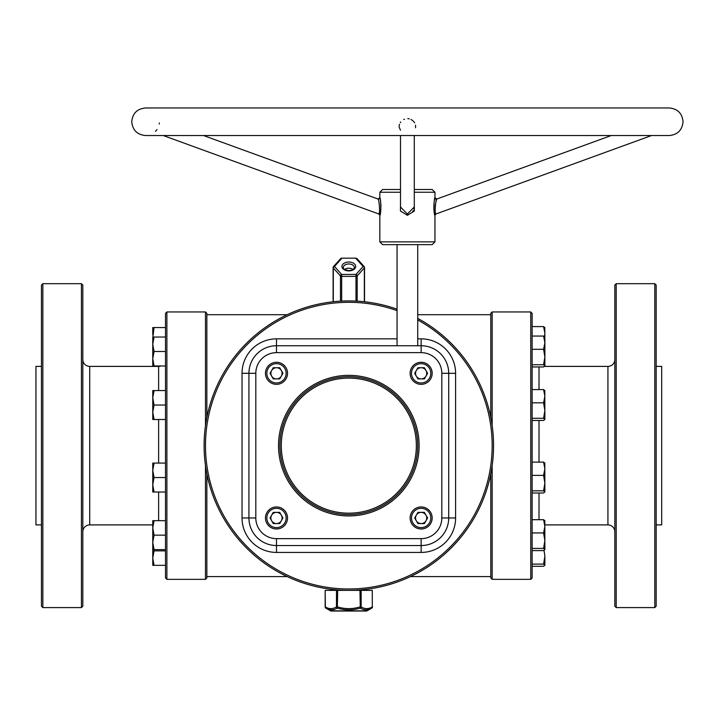 <?xml version="1.0" encoding="UTF-8"?>
<svg xmlns="http://www.w3.org/2000/svg" width="719" height="719" viewBox="0 0 719 719"><rect width="100%" height="100%" fill="white"/><g stroke="black" fill="none" stroke-linecap="round" stroke-linejoin="round"><path stroke-width="1.08" d="M325.159 590.362L325.159 606.926A1.375 1.375 0 0 0 325.851 608.121L330.578 610.853A1.375 1.375 0 0 0 331.27 611.033L366.366 611.033A1.375 1.375 0 0 0 367.058 610.853L371.786 608.121C368.074 610.386 364.245 610.386 360.3 608.121C352.661 610.386 345.012 610.386 337.337 608.121C333.409 610.386 329.581 610.386 325.851 608.121A1.375 1.15 -60 0 1 325.348 606.926C329.05 609.191 332.762 609.191 336.483 606.926L337.678 606.926C345.084 609.191 352.517 609.191 359.958 606.926L361.154 606.926C364.857 609.191 368.568 609.191 372.289 606.926L372.289 590.362L361.154 590.362L361.154 606.926A1.375 1.15 -60 0 1 360.3 608.121L359.958 590.362L337.678 590.362L337.337 608.121A1.375 1.15 -120 0 1 336.483 606.926L336.483 590.362L325.159 590.362L325.348 606.926M372.478 606.926A1.375 1.375 0 0 1 371.786 608.121A1.375 1.15 -120 0 0 372.289 606.926L372.289 590.362M158.62 390.561L158.62 366.393L89.704 366.393A6.893 6.893 0 0 1 82.811 359.5M152.761 524.897L89.704 524.897A6.893 6.893 0 0 0 82.811 531.781M158.62 366.393A6.893 6.893 0 0 0 160.966 365.98M544.876 524.897L607.932 524.897A6.893 6.893 0 0 1 614.826 531.781M607.932 524.897L607.932 366.393A6.893 6.893 0 0 0 614.826 359.5M81.436 283.69L82.811 285.075L82.811 606.207L81.436 607.591L81.436 283.69L42.843 283.69L42.843 607.591L41.459 606.207L41.459 285.075L42.843 283.69M205.481 425.72L205.481 311.947L206.856 313.331L206.856 417.532M206.856 473.749L206.856 577.959L205.481 579.334L205.481 465.57M165.505 577.959L165.505 313.331L166.889 311.947L166.889 579.334L165.505 577.959M530.748 311.947L532.132 313.331L532.132 577.959L530.748 579.334L530.748 311.947L492.156 311.947L492.156 425.72M492.156 465.57L492.156 579.334L490.78 577.959L490.78 473.749M490.78 417.532L490.78 313.331L492.156 311.947M654.793 283.69L656.177 285.075L656.177 606.207L654.793 607.591L654.793 283.69L616.201 283.69L616.201 607.591L614.826 606.207L614.826 285.075L616.201 283.69M353.02 269.445A5.509 3.541 0 0 0 348.823 268.205A5.509 3.541 0 0 0 344.617 269.445M41.459 366.393L35.95 366.393L35.95 524.897L41.459 524.897M81.436 607.591L42.843 607.591M205.481 311.947L166.889 311.947M205.481 579.334L166.889 579.334M530.748 579.334L492.156 579.334M607.932 366.393L544.553 366.393M654.793 607.591L616.201 607.591M656.177 524.897L661.687 524.897L661.687 366.393L656.177 366.393M490.78 314.706L417.73 314.706M287.178 314.706L206.856 314.706M490.78 576.575L410.459 576.575M287.178 576.575L206.856 576.575M336.483 590.362L337.678 590.362M359.958 590.362L361.154 590.362M355.977 301.099L355.977 276.384A1.375 0.89 180 0 0 357.172 275.934A1.375 0.917 -138.1 0 0 355.977 274.442L363.14 266.47A1.375 0.917 41.9 0 1 364.335 267.962L357.172 275.934L357.172 301.162M364.524 301.773L364.524 267.522A1.375 1.375 0 0 0 364.165 266.605L357.001 258.624A1.375 0.917 -41.9 0 0 355.977 258.489L363.14 266.47A1.375 0.917 -41.9 0 1 364.165 266.605A1.375 0.917 -41.9 0 1 364.335 267.082A1.375 0.89 180 0 1 364.524 267.522A1.375 0.89 180 0 1 364.335 267.962L364.335 301.755M340.464 301.162L340.464 275.934A1.375 0.917 -41.9 0 1 341.66 274.442L355.977 274.442L355.977 276.384L341.66 276.384L341.66 301.099M340.464 259.11A1.375 0.917 41.9 0 1 340.635 258.624A1.375 0.917 41.9 0 1 341.66 258.489L334.497 266.47L341.66 274.442L341.66 276.384A1.375 0.89 180 0 1 340.464 275.934L333.301 267.962A1.375 0.917 -41.9 0 1 334.497 266.47A1.375 0.917 -138.1 0 0 333.472 266.605A1.375 0.917 -138.1 0 0 333.301 267.082A1.375 0.89 180 0 0 333.113 267.522A1.375 0.89 180 0 0 333.301 267.962L333.301 301.755M400.501 130.202L399.108 126.993M399.09 126.193L399.458 124.342M400.267 122.661L400.771 121.96M159.357 123.039L159.241 124.019M156.994 129.546L156.418 130.301M156.068 130.714L155.493 131.325M413.883 121.79L414.638 122.85M415.564 125.178L415.555 127.811M348.823 376.729A68.916 68.916 0 0 1 417.73 445.645A68.916 68.916 0 0 1 348.823 514.552A68.916 68.916 0 0 1 279.907 445.645A68.916 68.916 0 0 1 348.823 376.729A68.916 68.916 0 0 0 279.907 445.645A68.916 68.916 0 0 0 348.823 514.552M611.249 135.532L436.81 199.019C435.66 199.082 434.411 213.894 435.867 214.028L435.867 214.028A1.375 1.375 -16.6 0 0 434.959 215.323C433.467 215.071 433.917 197.419 434.959 197.734L434.941 197.788M145.526 135.532C137.149 134.714 132.557 130.121 131.739 121.745C132.557 113.377 137.149 108.785 145.526 107.967L669.263 107.967C677.64 108.785 682.232 113.377 683.05 121.745C682.232 130.121 677.64 134.714 669.263 135.532L145.526 135.532L163.24 135.532L378.922 214.028C380.297 214.316 379.228 199.127 377.978 199.019L203.54 135.532L400.501 135.532L400.501 206.964L407.358 214.028L414.288 206.964L414.288 135.532M414.288 202.596L414.351 210.991L407.394 215.323L400.429 210.964L400.501 202.596M414.225 207.944L413.919 209.328M413.326 210.676L412.499 211.808M379.848 197.788L379.83 197.725C381.07 197.968 381.133 215.61 379.83 215.323L379.875 215.152M432.2 244.631L382.589 244.631L379.83 241.872L434.959 241.872L432.2 244.631M400.501 192.252L379.83 192.252L382.589 189.492L400.501 189.492M414.288 189.492L432.2 189.492L434.959 192.252L414.288 192.252M377.978 199.019L377.978 199.019A1.375 1.375 166.3 0 0 379.83 197.725L377.978 199.019M651.549 135.532L435.867 214.028L434.959 215.323L434.959 241.872M407.817 118.644L409.255 118.86M410.962 119.471L412.526 120.468M413.218 121.071L413.847 121.745M434.851 198.201L434.734 198.732M434.627 199.253L434.366 200.655M434.177 201.877L433.845 205.427M433.809 206.991L433.827 208.052M433.854 208.699L434.096 211.206M434.177 211.745L434.276 212.348M434.303 212.473L434.411 213.067M434.519 213.57L434.68 214.253M397.059 310.662A143.342 143.342 0 0 0 205.481 445.645A143.342 143.342 0 0 0 487.68 481.209A143.342 143.342 0 0 0 417.73 319.955M417.73 318.382A144.717 144.717 0 0 1 348.823 590.362A144.717 144.717 0 0 1 204.097 445.645A144.717 144.717 0 0 1 397.059 309.197M276.491 538.648L421.145 538.648A20.671 20.671 0 0 0 441.826 517.968L441.826 373.314A20.671 20.671 0 0 0 421.145 352.643L276.491 352.643A20.671 20.671 0 0 0 255.811 373.314L255.811 517.968A20.671 20.671 0 0 0 276.491 538.648L276.491 545.541A27.565 27.565 0 0 1 248.927 517.968L248.927 373.314A27.565 27.565 0 0 1 276.491 345.749L421.145 345.749A27.565 27.565 0 0 1 448.71 373.314L448.71 517.968A27.565 27.565 0 0 1 421.145 545.541L276.491 545.541A27.565 27.565 0 0 1 248.927 517.968L242.033 517.968L242.033 373.314A34.458 34.458 0 0 1 276.491 338.856L397.059 338.856M380.018 214.63L380.378 213.085M380.45 212.68L380.666 211.431M380.827 210.038L380.899 209.211M380.98 206.65L380.8 203.45M380.621 201.967L380.405 200.565M380.027 198.606L379.884 197.959M403.781 119.498L404.527 119.174M435.157 206.659L435.31 205.212M435.516 203.899L435.777 202.659M436.056 201.527L436.757 199.181M379.237 212.788L379.093 213.381M421.145 538.648L421.145 545.541A27.565 27.565 0 0 0 448.71 517.968A27.565 27.565 0 0 1 421.145 545.541A27.565 27.565 0 0 0 448.71 517.968L441.826 517.968M154.055 477.551L152.761 470.316L154.055 463.081L152.761 463.081L152.761 484.795L154.055 477.551L165.505 477.551M165.505 463.081L154.055 463.081M154.055 492.03L152.761 484.795L152.761 492.03L165.505 492.03M154.055 535.152L152.761 527.917L154.055 520.673L152.761 520.673L152.761 542.387L154.055 535.152L165.505 535.152M165.505 520.673L154.055 520.673M154.055 549.622L152.761 542.387L152.761 549.622L165.505 549.622M165.505 550.862L154.055 550.862L153.668 549.622M165.505 565.332L154.055 565.332L152.761 558.097L154.055 550.862M152.761 549.622L152.761 565.332L154.055 565.332M154.055 405.031L152.761 397.796L154.055 390.561L152.761 390.561L152.761 412.266L154.055 405.031L165.505 405.031M165.505 390.561L154.055 390.561M154.055 419.501L152.761 412.266L152.761 419.501L165.505 419.501M154.055 351.51L152.761 344.266L154.055 337.031L152.761 337.031L152.761 358.745L154.055 351.51L165.505 351.51M165.505 337.031L154.055 337.031M154.055 365.98L152.761 358.745L152.761 365.98L165.505 365.98M152.895 337.031L154.055 327.558L152.761 327.558L152.761 334.793M165.505 327.558L154.055 327.558M532.132 326.588L543.582 326.588L544.876 333.212L544.526 336.6M544.876 327.684L543.582 326.588M532.132 336.061L543.582 336.061L544.876 342.684L544.804 327.433M532.132 366.951L543.582 366.951L544.876 365.854L543.582 364.758L532.132 364.758M532.132 349.308L543.582 349.308L544.876 357.028L543.582 364.758M544.876 365.854L544.876 342.684L543.582 349.308M544.876 337.157L543.582 336.061M532.132 420.471L543.582 420.471L544.876 419.375L543.582 418.278L532.132 418.278M532.132 402.829L543.582 402.829L544.876 410.558L543.582 418.278M532.132 389.581L543.582 389.581L544.876 396.205L543.582 402.829M544.876 390.687L543.582 389.581M544.876 419.375L544.804 390.435M532.132 493L543.582 493L544.876 491.904L543.582 490.807L532.132 490.807M532.132 475.358L543.582 475.358L544.876 483.078L543.582 490.807M532.132 462.11L543.582 462.11L544.876 468.734L543.582 475.358M544.876 463.207L543.582 462.11M544.876 491.904L544.804 462.955M532.132 550.592L543.582 550.592L544.876 549.496L543.582 548.399L532.132 548.399M532.132 532.95L543.582 532.95L544.876 540.679L543.582 548.399M532.132 519.702L543.582 519.702L544.876 526.326L543.582 532.95M544.876 520.799L543.582 519.702M544.876 549.496L544.804 520.547M532.132 566.302L543.582 566.302L544.876 565.206L543.582 564.109L532.132 564.109M544.067 550.35L544.876 556.389L543.582 564.109M544.876 556.389L544.876 565.206M271.647 376.109A5.59 5.59 0 0 0 281.336 376.109A5.59 5.59 0 0 0 276.491 367.724A5.59 5.59 0 0 0 271.647 376.109M276.491 382.957A9.644 9.644 0 0 0 286.135 373.314A9.644 9.644 0 0 0 276.491 363.661A9.644 9.644 0 0 0 266.839 373.314A9.644 9.644 0 0 0 276.491 382.957M276.491 384.341A11.028 11.028 0 0 0 287.519 373.314A11.028 11.028 0 0 0 276.491 362.286A11.028 11.028 0 0 0 265.464 373.314A11.028 11.028 0 0 0 276.491 384.341M282.944 373.314L279.718 378.904L273.256 378.904L270.029 373.314L273.256 367.724L279.718 367.724L282.944 373.314M271.647 520.772A5.59 5.59 0 0 0 281.336 520.772A5.59 5.59 0 0 0 276.491 512.377A5.59 5.59 0 0 0 271.647 520.772M276.491 527.62A9.644 9.644 0 0 0 286.135 517.968A9.644 9.644 0 0 0 276.491 508.324A9.644 9.644 0 0 0 266.839 517.968A9.644 9.644 0 0 0 276.491 527.62M276.491 528.995A11.028 11.028 0 0 0 287.519 517.968A11.028 11.028 0 0 0 276.491 506.949A11.028 11.028 0 0 0 265.464 517.968A11.028 11.028 0 0 0 276.491 528.995M282.944 517.968L279.718 523.567L273.256 523.567L270.029 517.968L273.256 512.377L279.718 512.377L282.944 517.968M416.301 520.772A5.59 5.59 0 0 0 425.99 520.772A5.59 5.59 0 0 0 421.145 512.377A5.59 5.59 0 0 0 416.301 520.772M421.145 527.62A9.644 9.644 0 0 0 430.798 517.968A9.644 9.644 0 0 0 421.145 508.324A9.644 9.644 0 0 0 411.502 517.968A9.644 9.644 0 0 0 421.145 527.62M421.145 528.995A11.028 11.028 0 0 0 432.173 517.968A11.028 11.028 0 0 0 421.145 506.949A11.028 11.028 0 0 0 410.118 517.968A11.028 11.028 0 0 0 421.145 528.995M427.607 517.968L424.381 523.567L417.919 523.567L414.692 517.968L417.919 512.377L424.381 512.377L427.607 517.968M416.301 376.109A5.59 5.59 0 0 0 425.99 376.109A5.59 5.59 0 0 0 421.145 367.724A5.59 5.59 0 0 0 416.301 376.109M421.145 382.957A9.644 9.644 0 0 0 430.798 373.314A9.644 9.644 0 0 0 421.145 363.661A9.644 9.644 0 0 0 411.502 373.314A9.644 9.644 0 0 0 421.145 382.957M421.145 384.341A11.028 11.028 0 0 0 432.173 373.314A11.028 11.028 0 0 0 421.145 362.286A11.028 11.028 0 0 0 410.118 373.314A11.028 11.028 0 0 0 421.145 384.341M427.607 373.314L424.381 378.904L417.919 378.904L414.692 373.314L417.919 367.724L424.381 367.724L427.607 373.314M330.578 610.853L367.058 610.853M348.823 262.04A6.893 4.431 180 0 1 355.707 266.47A6.893 4.431 180 0 1 348.823 270.892A6.893 4.431 180 0 1 341.929 266.47A6.893 4.431 180 0 1 348.823 262.04M354.332 267.522A5.509 3.541 0 0 0 348.823 263.981A5.509 3.541 0 0 0 343.305 267.522C342.927 268.78 344.769 269.796 348.823 270.578C352.283 270.263 354.116 269.248 354.332 267.522M158.62 520.673L158.62 492.03M158.62 463.081L158.62 419.501M89.704 366.393L89.704 524.897M539.016 366.951L539.016 389.581M539.016 420.471L539.016 462.11M539.016 493L539.016 519.702M357.001 258.624A1.375 1.375 0 0 0 355.977 258.175L341.66 258.175A1.375 1.375 0 0 0 340.635 258.624L333.472 266.605A1.375 1.375 0 0 0 333.113 267.522L333.113 301.773M348.823 515.936A70.291 70.291 0 0 1 278.523 445.645A70.291 70.291 0 0 1 348.823 375.354A70.291 70.291 0 0 1 419.114 445.645A70.291 70.291 0 0 1 348.823 515.936M348.823 513.177A67.532 67.532 0 0 0 416.355 445.645A67.532 67.532 0 0 0 348.823 378.104A67.532 67.532 0 0 0 281.282 445.645A67.532 67.532 0 0 0 348.823 513.177M436.81 199.028A1.375 1.375 -166.3 0 1 434.959 197.734L436.81 199.019M407.358 214.028L407.349 215.323M378.922 214.028A1.375 1.375 16.6 0 1 379.83 215.323L378.922 214.028M417.73 338.856L421.145 338.856A34.458 34.458 0 0 1 455.603 373.314L455.603 517.968A34.458 34.458 0 0 1 421.145 552.426L276.491 552.426A34.458 34.458 0 0 1 242.033 517.968M421.145 338.856L421.145 345.749A27.565 27.565 0 0 1 448.71 373.314L441.826 373.314M255.811 373.314L248.927 373.314A27.565 27.565 0 0 1 276.491 345.749L276.491 352.643M276.491 338.856L276.491 345.749M248.927 373.314L242.033 373.314M455.603 373.314L448.71 373.314M276.491 545.541L276.491 552.426M455.603 517.968L448.71 517.968M421.145 545.541L421.145 552.426M255.811 517.968L248.927 517.968M421.145 345.749L421.145 352.643M355.977 258.175L341.66 258.175M434.959 192.252L434.959 197.725M417.73 244.631L417.73 345.749M397.059 244.631L397.059 345.749M379.83 192.252L379.83 197.725M379.83 215.323L379.83 241.872"/></g></svg>
